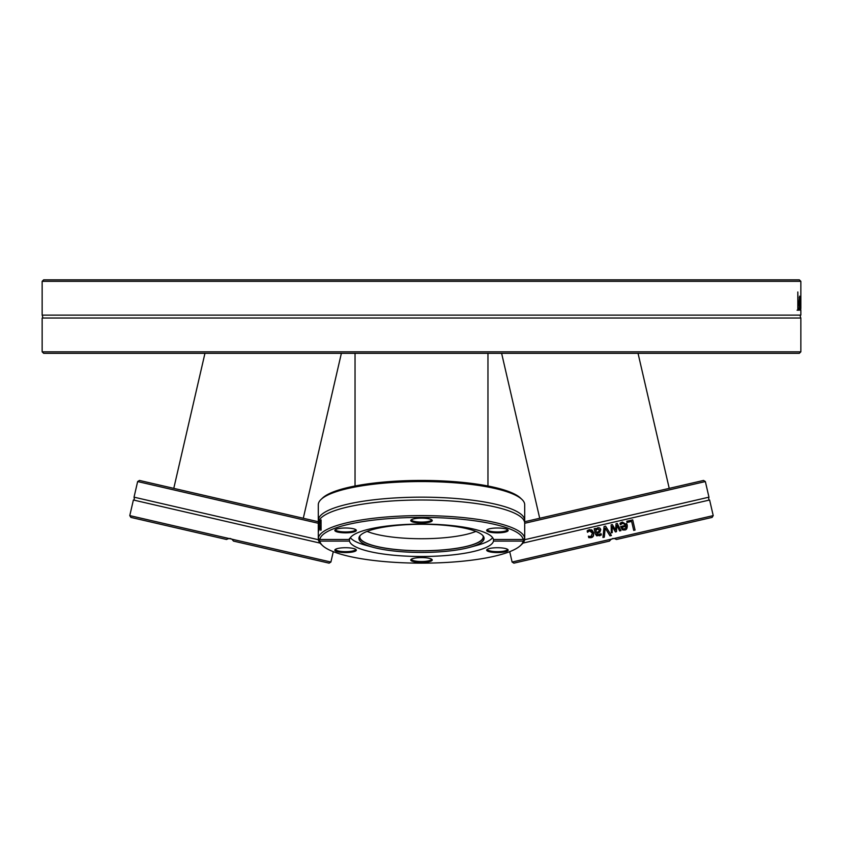 <?xml version="1.0" encoding="UTF-8"?>
<svg xmlns="http://www.w3.org/2000/svg" width="843" height="843" viewBox="0 0 843 843"><rect width="100%" height="100%" fill="white"/><g stroke="black" fill="none" stroke-linecap="round" stroke-linejoin="round"><path stroke-width="1.26" d="M800.85 351.826L42.15 351.826L43.646 353.322L799.354 353.322L800.85 351.826L800.85 318.032L42.15 318.032C42.961 318.348 42.961 317.379 42.15 315.124L800.85 315.124C800.007 314.976 800.007 315.946 800.85 318.032M800.85 281.33L799.343 279.844L43.657 279.844L42.15 281.33L800.85 281.33L800.85 304.997M800.85 310.203L800.85 315.124M800.85 308.559L800.85 301.309M799.006 308.053L799.006 310.203L797.815 310.203L797.815 291.984L798.11 308.053L799.006 308.053M799.881 310.129L799.08 303.438L799.638 296.146L800.039 303.606L799.301 303.606L800.018 309.36L799.459 310.129M800.755 296.536L800.734 310.203L800.102 296.536L800.376 307.115L800.808 296.536M798.258 308.053L798.258 310.203L797.078 310.203M799.301 301.847L799.881 301.847L799.628 298.043L799.09 301.847M799.29 301.847L799.29 303.606M799.322 309.36L800.018 309.36M799.29 297.674L799.933 297.674M475.905 531.396A61.687 13.878 0 0 1 421.5 538.73A61.687 13.878 0 0 1 367.095 531.396A61.687 13.878 180 0 0 421.5 538.73A61.687 13.878 180 0 0 475.905 531.396M355.04 486L355.04 353.322M524.704 523.271L705.359 481.553L708.963 497.17L524.62 539.72M705.359 481.553L703.568 480.436L524.515 521.775M513.893 563.156L609.51 541.09L611.091 539.183L512.101 562.039L513.893 563.156M611.091 539.183L614.231 538.466L616.486 539.478L712.103 517.402L713.22 515.61L614.231 538.466M611.291 532.871L611.143 524.852L612.334 524.578L615.559 530.047L616.054 523.724L617.234 523.45L620.964 530.637L619.626 530.953L616.907 525.347L616.465 531.68L615.401 531.922L612.176 526.432L612.271 532.65L611.291 532.871M713.22 515.61L709.616 500.004L522.934 543.103M604.315 537.16L602.945 537.476L604.094 526.485L605.559 526.148L611.417 535.526L609.963 535.853L605.19 528.045L604.315 537.16M596.675 533.756L597.455 534.789L601.059 533.682L601.365 534.989L596.675 535.842L595.369 533.998L594.167 528.772L595.453 528.477L595.643 529.288L597.887 527.686L599.689 527.992L600.764 529.583L599.889 532.144L596.675 533.756L597.455 534.789L600.985 533.693M626.802 521.237L632.714 519.878L635.064 530.068L633.704 530.373L631.628 521.395L627.087 522.449L626.802 521.237M622.419 522.07L627.245 525.126C627.403 528.308 626.539 529.941 624.652 530.015L622.239 529.678L620.627 526.548L625.917 525.337L622.756 523.176L620.343 524.704L620.026 523.303L622.482 522.059L621.238 522.523M589.489 536.548L590.89 536.58L588.477 536.18L590.89 536.58L592.439 533.187L589.563 530.837L587.497 532.291L587.171 530.848L589.278 529.72L592.081 530.11L593.767 532.871L593.461 536.074L591.122 537.708L588.741 537.644L588.403 536.201L589.794 536.601M614.326 538.477L612.598 538.54L610.184 540.005M587.171 530.848L588.266 530.099M588.077 530.205L589.763 529.636M592.439 533.187L591.902 531.838M591.575 531.417L590.606 530.827M590.89 536.58L591.712 536.211M591.122 537.708L588.741 537.644M591.459 529.794L593.767 532.871L592.787 536.896M592.713 536.959L591.891 537.455M626.57 523.44L627.076 524.536M623.219 530.078L622.239 529.678M620.026 523.303L621.091 522.607M623.24 523.092L620.416 524.683M625.706 524.641L625.158 523.766M624.716 523.408L624.105 523.155M622.102 527.244L622.903 528.677L624.484 528.94L625.864 527.981L626.138 526.317L622.102 527.244L622.903 528.677L624.484 528.94L626.107 527.412M612.176 526.432L612.271 532.65M616.907 525.347L616.465 531.68M617.234 523.45L620.964 530.637M612.334 524.578L615.559 530.047M596.675 535.842L595.369 533.998M600.416 535.442L599.426 535.8M598.467 532.902L597.171 533.334M599.447 527.855L600.068 528.298M600.574 529.025L600.764 529.583M595.643 529.288L596.423 528.424M596.38 532.481L598.604 531.638L599.457 529.973L597.698 528.982L595.885 530.363L596.38 532.481L597.434 532.133M597.466 532.112L598.151 531.859M598.077 528.93L599.457 529.973L599.11 531.248M602.945 537.476L604.094 526.485M609.963 535.853L605.19 528.045M318.485 521.775L139.432 480.436L137.641 481.553L318.296 523.271M318.38 539.72L134.037 497.17L137.641 481.553M129.78 515.61L130.897 517.402L226.514 539.478L228.769 538.466L231.909 539.183L233.49 541.09L329.107 563.156L330.899 562.039L129.78 515.61L133.384 500.004C134.269 500.215 134.49 499.267 134.037 497.17M320.066 543.103L133.384 500.004M227.599 538.793L230.402 538.54L231.994 539.246L230.434 538.54M232.015 539.257L232.816 540.005L232.004 539.257M230.381 538.529L228.674 538.477M318.296 520.384L318.296 504.778A103.204 23.214 0 0 1 321.088 499.414A103.204 23.214 0 0 1 421.5 481.553A103.204 23.214 0 0 1 521.912 499.414A103.204 23.214 0 0 1 524.704 504.778L524.704 520.384A103.204 23.214 180 0 0 421.5 497.17A103.204 23.214 180 0 0 318.296 520.384A103.204 23.214 180 0 0 318.496 521.796M520.458 498.034L521.912 499.414L520.458 498.034A101.708 22.877 180 0 0 421.5 480.436A101.708 22.877 180 0 0 322.542 498.034L321.088 499.414L322.542 498.034M524.504 521.796A103.204 23.214 180 0 0 524.704 520.384M520.458 545.569L521.912 544.188A103.204 23.214 180 0 0 524.694 539.183L523.145 541.09A101.708 22.877 0 0 1 520.458 545.569A101.708 22.877 0 0 1 421.5 563.156A101.708 22.877 0 0 1 322.542 545.569A101.708 22.877 0 0 1 319.855 541.09L318.306 539.183A103.204 23.214 180 0 0 321.088 544.188L322.542 545.569M318.306 539.183L318.296 532.871A103.204 23.214 180 0 0 318.296 532.945L318.296 523.218A103.204 23.214 180 0 1 323.775 515.758A103.204 23.214 180 0 1 421.5 500.004A103.204 23.214 180 0 1 519.225 515.758A103.204 23.214 180 0 1 524.704 523.218L524.704 538.54M318.296 531.627L318.317 524.852A103.204 23.214 0 0 1 318.338 524.578L318.412 530.047L318.517 523.724A103.204 23.214 0 0 1 318.601 523.45L318.78 530.637A103.204 23.214 180 0 0 318.654 530.953L318.549 525.347L318.433 531.68A103.204 23.214 180 0 0 318.38 531.922L318.327 526.432L318.306 532.65A103.204 23.214 180 0 0 318.296 532.871M318.296 538.54L319.855 539.478L349.508 539.478A72.077 16.217 180 0 1 421.5 524.072A72.077 16.217 180 0 1 493.492 539.478L523.145 539.478L524.694 538.466A103.204 23.214 180 0 0 421.5 515.61A103.204 23.214 180 0 0 318.306 538.466L318.296 538.54M524.694 538.466L524.694 539.183M319.834 521.237A103.204 23.214 0 0 1 321.078 519.878L321.078 530.068A103.204 23.214 180 0 0 320.761 530.373L320.761 521.395A103.204 23.214 180 0 0 319.834 522.449L319.834 521.237L320.593 521.237A102.456 23.046 0 0 1 321.078 520.658M319.476 522.059L319.212 530.015L318.833 526.548A103.204 23.214 0 0 1 319.539 525.337L319.17 523.176L318.854 524.683A103.204 23.214 180 0 0 318.854 524.704L319.328 521.912M320.024 523.082L319.17 523.176M349.423 538.54L349.508 541.09L319.855 541.09M319.855 539.478A101.708 22.877 0 0 1 421.5 517.402A101.708 22.877 0 0 1 523.145 539.478M318.833 526.548L319.381 526.548M319.602 523.303L319.739 522.607M319.444 527.981L319.539 526.317A103.204 23.214 180 0 0 318.981 527.244L319.212 528.94L319.634 527.981M523.145 541.09L493.492 541.09L493.492 539.478M350.951 528.329A10.748 2.424 180 0 0 335.114 529.857A10.748 2.424 180 0 0 345.577 532.839A10.748 2.424 180 0 0 356.041 529.857A10.748 2.424 180 0 0 350.951 528.329M502.797 532.513A10.748 2.424 180 0 0 507.886 529.857A10.748 2.424 180 0 0 497.423 528.003A10.748 2.424 180 0 0 486.959 529.857A10.748 2.424 180 0 0 491.005 532.365A10.748 2.424 180 0 0 502.797 532.513M432.248 520.563A10.748 2.424 180 0 0 431.964 520.005A10.748 2.424 180 0 0 421.5 518.139A10.748 2.424 180 0 0 411.036 520.005A10.748 2.424 180 0 0 420.246 522.966A10.748 2.424 180 0 0 432.248 520.563M349.508 541.09A72.077 16.217 180 0 0 421.5 556.496A72.077 16.217 180 0 0 493.492 541.09M340.203 548.045A10.748 2.424 180 0 0 335.114 549.583A10.748 2.424 180 0 0 345.577 552.565A10.748 2.424 180 0 0 356.041 549.583A10.748 2.424 180 0 0 340.203 548.045M492.049 552.239A10.748 2.424 180 0 0 503.851 552.081A10.748 2.424 180 0 0 507.886 549.583A10.748 2.424 180 0 0 497.423 547.718A10.748 2.424 180 0 0 486.959 549.583A10.748 2.424 180 0 0 492.049 552.239M410.752 560.005A10.748 2.424 180 0 0 422.754 562.407A10.748 2.424 180 0 0 431.964 559.446A10.748 2.424 180 0 0 421.5 557.581A10.748 2.424 180 0 0 411.036 559.446A10.748 2.424 180 0 0 410.752 560.005M350.382 537.644A72.077 16.217 180 0 0 365.778 545.284L373.112 547.297A62.593 14.078 180 0 0 469.888 547.297A62.593 14.078 180 0 0 484.093 538.361A62.593 14.078 180 0 0 483.871 537.181A62.593 14.078 180 0 0 421.5 524.283A62.593 14.078 180 0 0 359.129 537.181A62.593 14.078 180 0 0 358.907 538.361A62.593 14.078 180 0 0 373.112 547.297M469.888 547.297L477.222 545.284A72.077 16.217 180 0 0 492.618 537.644M355.556 549.236A10.011 2.255 0 0 1 355.588 549.415A10.011 2.255 0 0 1 350.583 551.364A10.011 2.255 0 0 1 335.567 549.415A10.011 2.255 0 0 1 335.598 549.236M355.556 529.52A10.011 2.255 0 0 1 355.588 529.689A10.011 2.255 0 0 1 340.572 531.638A10.011 2.255 0 0 1 335.567 529.689A10.011 2.255 0 0 1 335.598 529.52M431.479 519.657A10.011 2.255 0 0 1 431.511 519.836A10.011 2.255 0 0 1 421.5 522.08A10.011 2.255 0 0 1 411.489 519.836A10.011 2.255 0 0 1 411.521 519.657M507.402 529.52A10.011 2.255 0 0 1 507.433 529.689A10.011 2.255 0 0 1 502.428 531.638A10.011 2.255 0 0 1 487.412 529.689A10.011 2.255 0 0 1 487.444 529.52M507.402 549.236A10.011 2.255 0 0 1 507.433 549.415A10.011 2.255 0 0 1 492.417 551.364A10.011 2.255 0 0 1 487.412 549.415A10.011 2.255 0 0 1 487.444 549.236M431.479 559.099A10.011 2.255 0 0 1 431.511 559.278A10.011 2.255 0 0 1 421.5 561.522A10.011 2.255 0 0 1 411.489 559.278A10.011 2.255 0 0 1 411.521 559.099M359.487 536.443A62.034 13.952 180 0 0 359.466 536.875A62.034 13.952 180 0 0 421.5 550.827A62.034 13.952 180 0 0 483.534 536.875A62.034 13.952 180 0 0 483.513 536.443M360.045 535.684A61.687 13.878 180 0 0 359.813 536.875A61.687 13.878 180 0 0 421.5 550.753A61.687 13.878 180 0 0 483.187 536.875A61.687 13.878 180 0 0 482.955 535.684M799.29 302.352L800.039 302.352M318.981 522.607L319.623 522.607M501.627 353.322L539.71 518.266M487.96 353.322L487.96 486M341.373 353.322L303.29 518.266M42.15 351.826L42.15 318.032M42.15 315.124L42.15 281.636M204.954 353.322L173.774 488.371M638.046 353.322L669.226 488.371M509.709 551.67L512.101 562.039M709.616 500.004C708.731 500.215 708.51 499.267 708.963 497.17M333.291 551.67L330.899 562.039M319.139 529.014L319.887 529.014"/></g></svg>
